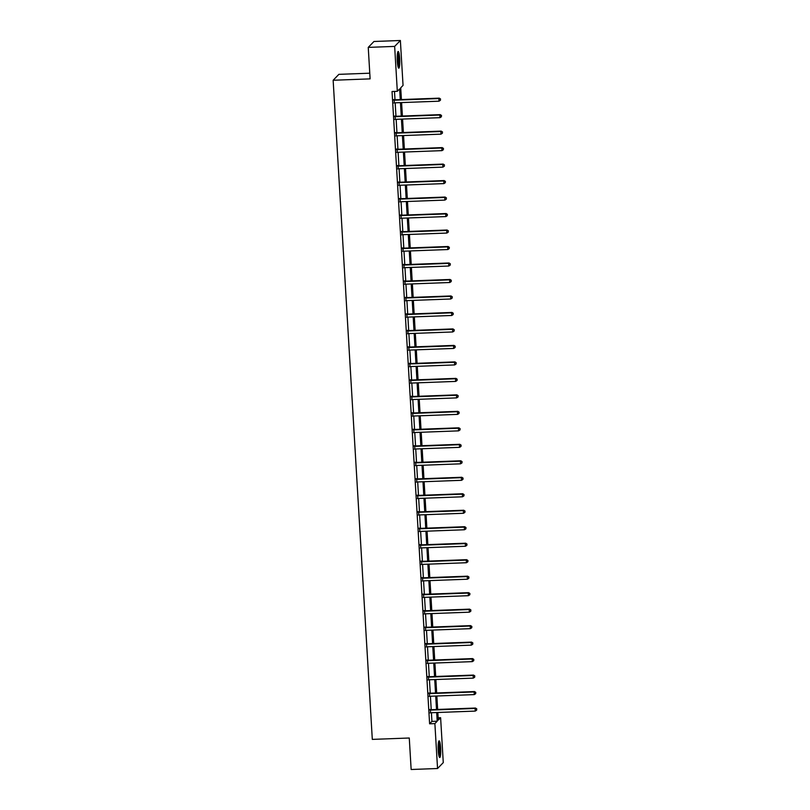 <?xml version="1.0" encoding="UTF-8"?>
<svg xmlns="http://www.w3.org/2000/svg" width="810" height="810" viewBox="0 0 810 810"><rect width="100%" height="100%" fill="white"/><g stroke="black" fill="none" stroke-linecap="round" stroke-linejoin="round"><path stroke-width="1.21" d="M438.23 750.424A8.343 1.266 -92.1 0 1 439.131 740.846A8.343 1.266 -92.1 0 1 440.65 747.944A8.343 1.266 -92.1 0 1 439.749 757.522A8.343 1.266 -92.1 0 1 438.23 750.424M397.275 61.074A8.343 1.266 -92.1 0 1 398.176 51.496A8.343 1.266 -92.1 0 1 399.694 58.583A8.343 1.266 -92.1 0 1 398.793 68.161A8.343 1.266 -92.1 0 1 397.275 61.074M369.775 73.204L338.874 74.348L333.143 80.261L372.306 739.388L409.273 738.011L411.146 769.5L437.552 768.518L434.879 723.603L437.208 721.214L436.691 712.527M333.143 80.261L370.109 78.874L368.246 47.385L373.967 41.482L400.373 40.5L403.046 85.404L400.717 87.804L401.416 99.559M438.149 717.792L440.61 717.701L443.272 762.615L437.552 768.518M400.272 99.6L399.634 88.918L397.315 91.307L392.04 91.51L429.604 723.806L431.922 721.406L431.406 712.719M431.224 709.692L430.424 696.236M430.252 693.208L429.452 679.752M429.27 676.725L428.47 663.269M428.287 660.241L427.488 646.785M427.305 643.758L426.505 630.301M426.333 627.274L425.533 613.818M425.351 610.791L424.551 597.335M424.369 594.307L423.569 580.851M423.387 577.824L422.597 564.367M422.415 561.34L421.615 547.884M421.433 544.857L420.633 531.4M420.451 528.373L419.651 514.917M419.479 511.89L418.679 498.433M418.497 495.406L417.697 481.95M417.514 478.923L416.715 465.466M416.532 462.439L415.733 448.983M415.56 445.956L414.76 432.5M414.578 429.472L413.778 416.016M413.596 412.989L412.796 399.533M412.624 396.505L411.824 383.049M411.642 380.022L410.842 366.565M410.66 363.538L409.86 350.082M409.678 347.055L408.878 333.599M408.706 330.571L407.906 317.115M407.724 314.088L406.924 300.632M406.742 297.604L405.942 284.148M405.759 281.121L404.97 267.664M404.787 264.637L403.987 251.181M403.805 248.154L403.005 234.697M402.823 231.67L402.023 218.214M401.851 215.187L401.051 201.731M400.869 198.703L400.069 185.247M399.887 182.22L399.087 168.763M398.905 165.736L398.105 152.28M397.933 149.253L397.133 135.797M396.951 132.769L396.151 119.313M395.968 116.286L395.169 102.829M394.996 99.802L394.49 91.419M394.126 99.691L394.308 102.87M395.098 116.174L395.29 119.353M396.08 132.658L396.272 135.837M397.062 149.141L397.254 152.32M398.044 165.625L398.226 168.804M399.016 182.108L399.208 185.287M399.998 198.592L400.191 201.771M400.98 215.075L401.163 218.254M401.962 231.559L402.145 234.738M402.934 248.042L403.127 251.221M403.917 264.526L404.109 267.705M404.899 281.009L405.081 284.188M405.871 297.493L406.063 300.672M406.853 313.976L407.045 317.156M407.835 330.46L408.017 333.639M408.817 346.953L408.999 350.123M409.789 363.437L409.981 366.606M410.771 379.92L410.964 383.089M411.753 396.404L411.936 399.573M412.725 412.887L412.918 416.056M413.707 429.371L413.9 432.54M414.69 445.854L414.882 449.024M415.672 462.338L415.854 465.507M416.644 478.821L416.836 481.99M417.626 495.305L417.818 498.474M418.608 511.788L418.79 514.957M419.59 528.272L419.772 531.441M420.562 544.755L420.755 547.924M421.544 561.239L421.737 564.408M422.526 577.722L422.709 580.891M423.498 594.206L423.691 597.375M424.481 610.689L424.673 613.858M425.463 627.173L425.645 630.342M426.445 643.656L426.627 646.826M427.417 660.14L427.609 663.309M428.399 676.623L428.591 679.792M429.381 693.107L429.563 696.276M430.353 709.59L430.545 712.76M368.246 47.385L394.652 46.403L400.373 40.5M429.604 723.806L434.879 723.603M397.315 91.307L394.652 46.403M436.509 709.499L435.709 696.043M435.527 693.016L434.727 679.56M434.545 676.532L433.745 663.076M433.573 660.049L432.773 646.593M432.591 643.565L431.791 630.109M431.608 627.082L430.809 613.626M430.636 610.598L429.837 597.142M429.654 594.115L428.854 580.659M428.672 577.631L427.872 564.175M427.69 561.148L426.89 547.692M426.718 544.664L425.918 531.208M425.736 528.181L424.936 514.725M424.754 511.697L423.954 498.231M423.772 495.214L422.982 481.748M422.8 478.73L422 465.264M421.818 462.247L421.018 448.781M420.835 445.763L420.036 432.297M419.863 429.28L419.064 415.813M418.881 412.796L418.082 399.33M417.899 396.313L417.099 382.846M416.917 379.829L416.117 366.363M415.945 363.346L415.145 349.88M414.963 346.862L414.163 333.396M413.981 330.379L413.181 316.912M413.009 313.895L412.209 300.429M412.027 297.412L411.227 283.945M411.045 280.928L410.245 267.462M410.062 264.445L409.263 250.978M409.091 247.951L408.291 234.495M408.108 231.468L407.308 218.011M407.126 214.984L406.326 201.528M406.144 198.501L405.354 185.044M405.172 182.017L404.372 168.561M404.19 165.534L403.39 152.077M403.208 149.05L402.408 135.594M402.236 132.567L401.436 119.111M401.254 116.083L400.454 102.627M437.835 712.476L438.291 720.1L440.61 717.701M401.598 102.586L402.398 116.043M402.58 119.07L403.38 132.526M403.562 135.553L404.362 149.01M404.534 152.037L405.334 165.493M405.516 168.52L406.316 181.977M406.498 185.004L407.298 198.46M407.481 201.487L408.281 214.944M408.453 217.971L409.252 231.427M409.435 234.454L410.235 247.911M410.417 250.938L411.217 264.394M411.389 267.421L412.189 280.878M412.371 283.905L413.171 297.361M413.353 300.389L414.153 313.845M414.335 316.872L415.135 330.328M415.307 333.356L416.107 346.812M416.289 349.839L417.089 363.295M417.272 366.322L418.071 379.779M418.254 382.806L419.043 396.262M419.226 399.289L420.025 412.746M420.208 415.773L421.008 429.229M421.19 432.257L421.99 445.713M422.162 448.74L422.962 462.196M423.144 465.224L423.944 478.68M424.126 481.707L424.926 495.163M425.108 498.19L425.908 511.647M426.08 514.674L426.88 528.14M427.062 531.158L427.862 544.624M428.044 547.641L428.844 561.107M429.017 564.124L429.816 577.591M429.999 580.608L430.798 594.074M430.981 597.091L431.781 610.558M431.963 613.575L432.763 627.041M432.935 630.058L433.735 643.525M433.917 646.542L434.717 660.008M434.899 663.025L435.699 676.492M435.871 679.509L436.671 692.975M436.853 695.992L437.653 709.459M431.922 721.406L437.208 721.214M393.741 100.096L393.893 100.146A1.073 1.043 -135.9 0 0 394.298 100.207L438.868 98.547L439.02 101.189L394.45 102.85A1.073 1.043 -135.9 0 0 394.065 102.941L393.913 103.012M393.7 99.549L394.278 99.751A1.073 1.043 -135.9 0 0 394.683 99.812L439.253 98.152L438.868 98.547L440.407 99.174L440.468 100.227L440.407 99.174M440.559 99.012L439.253 98.152M439.02 101.189L440.468 100.227M397.558 52.741A7.219 1.093 -92.1 0 1 398.631 58.047A7.219 1.093 -92.1 0 1 398.53 65.499A7.219 1.093 -92.1 0 1 398.095 66.967M397.811 65.752A6.682 1.012 87.9 0 0 397.933 65.104A6.682 1.012 87.9 0 0 397.366 53.976M398.338 67.675A8.292 1.255 87.9 0 0 398.662 66.339A8.292 1.255 87.9 0 0 398.824 58.431A8.292 1.255 87.9 0 0 397.761 52.022M438.514 742.102A7.219 1.093 -92.1 0 1 439.638 748.136A7.219 1.093 -92.1 0 1 439.04 756.317M438.767 755.112A6.682 1.012 87.9 0 0 439.03 748.237A6.682 1.012 87.9 0 0 438.321 743.327M439.293 757.026A8.292 1.255 87.9 0 0 439.8 747.984A8.292 1.255 87.9 0 0 438.716 741.373M394.713 116.579L394.875 116.63A1.073 1.043 -135.9 0 0 395.27 116.691L439.85 115.03L440.002 117.673L395.432 119.333A1.073 1.043 -135.9 0 0 395.037 119.424L394.885 119.495M394.683 116.032L395.26 116.235A1.073 1.043 -135.9 0 0 395.665 116.296L440.235 114.635L439.85 115.03L441.379 115.658L441.44 116.711L441.379 115.658M441.541 115.496L440.235 114.635M440.002 117.673L441.44 116.711M395.695 133.063L395.857 133.113A1.073 1.043 -135.9 0 0 396.252 133.174L440.822 131.514L440.984 134.156L396.414 135.817A1.073 1.043 -135.9 0 0 396.019 135.908L395.867 135.979M395.665 132.516L396.242 132.719A1.073 1.043 -135.9 0 0 396.637 132.779L441.207 131.119L440.822 131.514L442.361 132.141L442.422 133.194L442.361 132.141M442.513 131.979L441.207 131.119M440.984 134.156L442.422 133.194M396.677 149.546L396.829 149.597A1.073 1.043 -135.9 0 0 397.234 149.658L441.804 147.997L441.956 150.64L397.386 152.3A1.073 1.043 -135.9 0 0 397.001 152.391L396.849 152.462M396.637 148.999L397.224 149.202A1.073 1.043 -135.9 0 0 397.619 149.263L442.189 147.602L441.804 147.997L443.343 148.625L443.404 149.678L443.343 148.625M443.495 148.463L442.189 147.602M441.956 150.64L443.404 149.678M397.649 166.03L397.811 166.08A1.073 1.043 -135.9 0 0 398.206 166.141L442.786 164.481L442.938 167.123L398.368 168.784A1.073 1.043 -135.9 0 0 397.973 168.875L397.832 168.946M397.619 165.483L398.196 165.685A1.073 1.043 -135.9 0 0 398.601 165.746L443.171 164.086L442.786 164.481L444.315 165.108L444.386 166.161L444.315 165.108M444.477 164.946L443.171 164.086M442.938 167.123L444.386 166.161M398.631 182.513L398.793 182.564A1.073 1.043 -135.9 0 0 399.188 182.625L443.758 180.964L443.921 183.607L399.35 185.267A1.073 1.043 -135.9 0 0 398.955 185.358L398.803 185.429M398.601 181.966L399.178 182.169A1.073 1.043 -135.9 0 0 399.573 182.23L444.153 180.569L443.758 180.964L445.298 181.592L445.358 182.645L445.298 181.592M445.449 181.43L444.153 180.569M443.921 183.607L445.358 182.645M399.613 198.997L399.775 199.047A1.073 1.043 -135.9 0 0 400.17 199.108L444.741 197.448L444.903 200.09L400.322 201.751A1.073 1.043 -135.9 0 0 399.938 201.842L399.786 201.913M399.583 198.45L400.16 198.652A1.073 1.043 -135.9 0 0 400.555 198.713L445.125 197.053L444.741 197.448L446.28 198.075L446.34 199.128L446.28 198.075M446.431 197.913L445.125 197.053M444.903 200.09L446.34 199.128M400.596 215.48L400.748 215.531A1.073 1.043 -135.9 0 0 401.152 215.592L445.723 213.931L445.875 216.574L401.304 218.234A1.073 1.043 -135.9 0 0 400.92 218.325L400.768 218.396M400.555 214.933L401.132 215.136A1.073 1.043 -135.9 0 0 401.537 215.197L446.108 213.536L445.723 213.931L447.262 214.559L447.322 215.612L447.262 214.559M447.414 214.397L446.108 213.536M445.875 216.574L447.322 215.612M401.568 231.964L401.73 232.014A1.073 1.043 -135.9 0 0 402.125 232.075L446.705 230.415L446.857 233.057L402.286 234.718A1.073 1.043 -135.9 0 0 401.892 234.809L401.74 234.88M401.537 231.417L402.114 231.619A1.073 1.043 -135.9 0 0 402.519 231.68L447.09 230.02L446.705 230.415L448.234 231.042L448.305 232.095L448.234 231.042M448.396 230.88L447.09 230.02M446.857 233.057L448.305 232.095M402.55 248.447L402.712 248.498A1.073 1.043 -135.9 0 0 403.107 248.569L447.677 246.898L447.839 249.541L403.269 251.201A1.073 1.043 -135.9 0 0 402.874 251.292L402.722 251.363M402.519 247.9L403.096 248.103A1.073 1.043 -135.9 0 0 403.491 248.164L448.072 246.503L447.677 246.898L449.216 247.526L449.277 248.579L449.216 247.526M449.368 247.364L448.072 246.503M447.839 249.541L449.277 248.579M403.532 264.931L403.684 264.981A1.073 1.043 -135.9 0 0 404.089 265.052L448.659 263.382L448.821 266.024L404.241 267.685A1.073 1.043 -135.9 0 0 403.856 267.776L403.704 267.847M403.501 264.384L404.079 264.587A1.073 1.043 -135.9 0 0 404.474 264.647L449.044 262.987L448.659 263.382L450.198 264.009L450.259 265.062L450.198 264.009M450.35 263.847L449.044 262.987M448.821 266.024L450.259 265.062M404.504 281.414L404.666 281.465A1.073 1.043 -135.9 0 0 405.071 281.536L449.641 279.865L449.793 282.508L405.223 284.168A1.073 1.043 -135.9 0 0 404.838 284.259L404.686 284.33M404.474 280.867L405.051 281.07A1.073 1.043 -135.9 0 0 405.456 281.131L450.026 279.47L449.641 279.865L451.17 280.493L451.241 281.546L451.17 280.493M451.332 280.331L450.026 279.47M449.793 282.508L451.241 281.546M405.486 297.898L405.648 297.948A1.073 1.043 -135.9 0 0 406.043 298.019L450.613 296.349L450.775 298.991L406.205 300.652A1.073 1.043 -135.9 0 0 405.81 300.743L405.658 300.814M405.456 297.351L406.033 297.553A1.073 1.043 -135.9 0 0 406.428 297.614L451.008 295.954L450.613 296.349L452.152 296.976L452.213 298.029L452.152 296.976M452.304 296.814L451.008 295.954M450.775 298.991L452.213 298.029M406.468 314.381L406.63 314.432A1.073 1.043 -135.9 0 0 407.025 314.503L451.595 312.832L451.757 315.475L407.177 317.135A1.073 1.043 -135.9 0 0 406.792 317.226L406.64 317.297M406.438 313.834L407.015 314.037A1.073 1.043 -135.9 0 0 407.41 314.098L451.98 312.437L451.595 312.832L453.134 313.46L453.195 314.513L453.134 313.46M453.286 313.298L451.98 312.437M451.757 315.475L453.195 314.513M407.45 330.865L407.602 330.915A1.073 1.043 -135.9 0 0 408.007 330.986L452.577 329.316L452.729 331.958L408.159 333.619A1.073 1.043 -135.9 0 0 407.774 333.71L407.622 333.781M407.41 330.318L407.997 330.52A1.073 1.043 -135.9 0 0 408.392 330.581L452.962 328.921L452.577 329.316L454.116 329.943L454.177 330.996L454.116 329.943M454.268 329.781L452.962 328.921M452.729 331.958L454.177 330.996M408.422 347.348L408.584 347.399A1.073 1.043 -135.9 0 0 408.979 347.47L453.559 345.799L453.711 348.442L409.141 350.102A1.073 1.043 -135.9 0 0 408.746 350.193L408.594 350.264M408.392 346.801L408.969 347.004A1.073 1.043 -135.9 0 0 409.374 347.065L453.944 345.404L453.559 345.799L455.088 346.427L455.159 347.48L455.088 346.427M455.25 346.265L453.944 345.404M453.711 348.442L455.159 347.48M409.404 363.832L409.566 363.892A1.073 1.043 -135.9 0 0 409.961 363.953L454.531 362.283L454.693 364.925L410.123 366.596A1.073 1.043 -135.9 0 0 409.728 366.687L409.576 366.748M409.374 363.285L409.951 363.488A1.073 1.043 -135.9 0 0 410.346 363.548L454.926 361.888L454.531 362.283L456.07 362.91L456.131 363.963L456.07 362.91M456.222 362.748L454.926 361.888M454.693 364.925L456.131 363.963M410.386 380.315L410.538 380.376A1.073 1.043 -135.9 0 0 410.943 380.437L455.514 378.766L455.676 381.409L411.095 383.079A1.073 1.043 -135.9 0 0 410.71 383.171L410.559 383.231M410.356 379.768L410.933 379.971A1.073 1.043 -135.9 0 0 411.328 380.032L455.898 378.371L455.514 378.766L457.053 379.394L457.113 380.447L457.053 379.394M457.204 379.232L455.898 378.371M455.676 381.409L457.113 380.447M411.369 396.799L411.52 396.859A1.073 1.043 -135.9 0 0 411.925 396.92L456.496 395.25L456.648 397.892L412.077 399.563A1.073 1.043 -135.9 0 0 411.693 399.654L411.541 399.715M411.328 396.252L411.905 396.454A1.073 1.043 -135.9 0 0 412.31 396.515L456.88 394.855L456.496 395.25L458.035 395.877L458.095 396.93L458.035 395.877M458.187 395.715L456.88 394.855M456.648 397.892L458.095 396.93M412.341 413.282L412.503 413.343A1.073 1.043 -135.9 0 0 412.897 413.404L457.478 411.733L457.63 414.376L413.059 416.046A1.073 1.043 -135.9 0 0 412.665 416.137L412.513 416.198M412.31 412.735L412.887 412.938A1.073 1.043 -135.9 0 0 413.292 412.999L457.863 411.338L457.478 411.733L459.007 412.361L459.067 413.414L459.007 412.361M459.169 412.199L457.863 411.338M457.63 414.376L459.067 413.414M413.323 429.766L413.485 429.826A1.073 1.043 -135.9 0 0 413.88 429.887L458.45 428.217L458.612 430.859L414.042 432.53A1.073 1.043 -135.9 0 0 413.647 432.621L413.495 432.682M413.292 429.219L413.869 429.421A1.073 1.043 -135.9 0 0 414.264 429.482L458.835 427.822L458.45 428.217L459.989 428.844L460.05 429.897L459.989 428.844M460.141 428.682L458.835 427.822M458.612 430.859L460.05 429.897M414.305 446.249L414.457 446.31A1.073 1.043 -135.9 0 0 414.862 446.371L459.432 444.7L459.584 447.343L415.014 449.013A1.073 1.043 -135.9 0 0 414.629 449.104L414.477 449.165M414.264 445.702L414.852 445.905A1.073 1.043 -135.9 0 0 415.246 445.966L459.817 444.305L459.432 444.7L460.971 445.328L461.032 446.381L460.971 445.328M461.123 445.166L459.817 444.305M459.584 447.343L461.032 446.381M415.277 462.733L415.439 462.793A1.073 1.043 -135.9 0 0 415.834 462.854L460.414 461.184L460.566 463.826L415.996 465.497A1.073 1.043 -135.9 0 0 415.601 465.588L415.459 465.649M415.246 462.186L415.824 462.388A1.073 1.043 -135.9 0 0 416.229 462.449L460.799 460.789L460.414 461.184L461.943 461.811L462.014 462.864L461.943 461.811M462.105 461.649L460.799 460.789M460.566 463.826L462.014 462.864M416.259 479.216L416.421 479.277A1.073 1.043 -135.9 0 0 416.816 479.338L461.386 477.667L461.548 480.31L416.978 481.98A1.073 1.043 -135.9 0 0 416.583 482.071L416.431 482.132M416.229 478.669L416.806 478.872A1.073 1.043 -135.9 0 0 417.201 478.933L461.781 477.272L461.386 477.667L462.925 478.295L462.986 479.348L462.925 478.295M463.077 478.133L461.781 477.272M461.548 480.31L462.986 479.348M417.241 495.7L417.403 495.76A1.073 1.043 -135.9 0 0 417.798 495.821L462.368 494.151L462.53 496.793L417.95 498.464A1.073 1.043 -135.9 0 0 417.565 498.555L417.413 498.616M417.211 495.153L417.788 495.356A1.073 1.043 -135.9 0 0 418.183 495.416L462.753 493.756L462.368 494.151L463.907 494.778L463.968 495.831L463.907 494.778M464.059 494.616L462.753 493.756M462.53 496.793L463.968 495.831M418.223 512.183L418.375 512.244A1.073 1.043 -135.9 0 0 418.78 512.305L463.35 510.634L463.502 513.277L418.932 514.947A1.073 1.043 -135.9 0 0 418.547 515.038L418.395 515.099M418.183 511.636L418.76 511.839A1.073 1.043 -135.9 0 0 419.165 511.9L463.735 510.239L463.35 510.634L464.889 511.262L464.95 512.315L464.889 511.262M465.041 511.1L463.735 510.239M463.502 513.277L464.95 512.315M419.195 528.667L419.357 528.728A1.073 1.043 -135.9 0 0 419.752 528.788L464.332 527.118L464.484 529.76L419.914 531.431A1.073 1.043 -135.9 0 0 419.519 531.522L419.367 531.583M419.165 528.12L419.742 528.322A1.073 1.043 -135.9 0 0 420.147 528.383L464.717 526.723L464.332 527.118L465.861 527.745L465.932 528.798L465.861 527.745M466.023 527.583L464.717 526.723M464.484 529.76L465.932 528.798M420.177 545.15L420.339 545.211A1.073 1.043 -135.9 0 0 420.734 545.272L465.304 543.601L465.466 546.244L420.896 547.914A1.073 1.043 -135.9 0 0 420.501 548.005L420.35 548.066M420.147 544.603L420.724 544.806A1.073 1.043 -135.9 0 0 421.119 544.867L465.699 543.206L465.304 543.601L466.843 544.229L466.904 545.282L466.843 544.229M466.995 544.067L465.699 543.206M465.466 546.244L466.904 545.282M421.159 561.634L421.311 561.694A1.073 1.043 -135.9 0 0 421.716 561.755L466.287 560.095L466.449 562.727L421.868 564.398A1.073 1.043 -135.9 0 0 421.483 564.489L421.332 564.55M421.129 561.087L421.706 561.289A1.073 1.043 -135.9 0 0 422.101 561.35L466.671 559.69L466.287 560.095L467.826 560.712L467.886 561.765L467.826 560.712M467.977 560.55L466.671 559.69M466.449 562.727L467.886 561.765M422.132 578.117L422.293 578.178A1.073 1.043 -135.9 0 0 422.699 578.239L467.269 576.578L467.421 579.211L422.85 580.881A1.073 1.043 -135.9 0 0 422.466 580.972L422.314 581.033M422.101 577.571L422.678 577.773A1.073 1.043 -135.9 0 0 423.083 577.834L467.653 576.173L467.269 576.578L468.798 577.196L468.868 578.249L468.798 577.196M468.96 577.034L467.653 576.173M467.421 579.211L468.868 578.249M423.114 594.601L423.276 594.662A1.073 1.043 -135.9 0 0 423.671 594.722L468.241 593.062L468.403 595.694L423.832 597.365A1.073 1.043 -135.9 0 0 423.438 597.456L423.286 597.517M423.083 594.054L423.66 594.256A1.073 1.043 -135.9 0 0 424.055 594.317L468.636 592.657L468.241 593.062L469.78 593.679L469.841 594.732L469.78 593.679M469.932 593.517L468.636 592.657M468.403 595.694L469.841 594.732M424.096 611.084L424.258 611.145A1.073 1.043 -135.9 0 0 424.653 611.206L469.223 609.545L469.385 612.178L424.804 613.848A1.073 1.043 -135.9 0 0 424.42 613.939L424.268 614M424.065 610.538L424.642 610.74A1.073 1.043 -135.9 0 0 425.037 610.801L469.608 609.14L469.223 609.545L470.762 610.163L470.823 611.216L470.762 610.163M470.914 610.001L469.608 609.14M469.385 612.178L470.823 611.216M425.078 627.568L425.23 627.628A1.073 1.043 -135.9 0 0 425.635 627.689L470.205 626.029L470.357 628.661L425.787 630.332A1.073 1.043 -135.9 0 0 425.402 630.423L425.25 630.484M425.037 627.021L425.625 627.223A1.073 1.043 -135.9 0 0 426.019 627.284L470.59 625.624L470.205 626.029L471.744 626.646L471.805 627.699L471.744 626.646M471.896 626.484L470.59 625.624M470.357 628.661L471.805 627.699M426.05 644.051L426.212 644.112A1.073 1.043 -135.9 0 0 426.607 644.173L471.187 642.512L471.339 645.145L426.769 646.815A1.073 1.043 -135.9 0 0 426.374 646.906L426.222 646.967M426.019 643.504L426.597 643.707A1.073 1.043 -135.9 0 0 427.002 643.768L471.572 642.107L471.187 642.512L472.716 643.13L472.787 644.183L472.716 643.13M472.878 642.968L471.572 642.107M471.339 645.145L472.787 644.183M427.032 660.535L427.194 660.596A1.073 1.043 -135.9 0 0 427.589 660.656L472.159 658.996L472.321 661.628L427.751 663.299A1.073 1.043 -135.9 0 0 427.356 663.39L427.204 663.451M427.002 659.988L427.579 660.19A1.073 1.043 -135.9 0 0 427.974 660.251L472.554 658.591L472.159 658.996L473.698 659.613L473.759 660.666L473.698 659.613M473.85 659.451L472.554 658.591M472.321 661.628L473.759 660.666M428.014 677.018L428.166 677.079A1.073 1.043 -135.9 0 0 428.571 677.14L473.141 675.479L473.303 678.122L428.723 679.782A1.073 1.043 -135.9 0 0 428.338 679.874L428.186 679.944M427.984 676.471L428.561 676.674A1.073 1.043 -135.9 0 0 428.956 676.735L473.526 675.074L473.141 675.479L474.68 676.097L474.741 677.15L474.68 676.097M474.832 675.935L473.526 675.074M473.303 678.122L474.741 677.15M428.996 693.502L429.148 693.562A1.073 1.043 -135.9 0 0 429.553 693.623L474.123 691.963L474.275 694.605L429.705 696.266A1.073 1.043 -135.9 0 0 429.32 696.357L429.168 696.428M428.956 692.955L429.533 693.158A1.073 1.043 -135.9 0 0 429.938 693.218L474.508 691.558L474.123 691.963L475.662 692.58L475.723 693.633L475.662 692.58M475.814 692.418L474.508 691.558M474.275 694.605L475.723 693.633M429.968 709.985L430.13 710.046A1.073 1.043 -135.9 0 0 430.525 710.107L475.106 708.446L475.257 711.089L430.687 712.749A1.073 1.043 -135.9 0 0 430.292 712.84L430.14 712.911M429.938 709.438L430.515 709.641A1.073 1.043 -135.9 0 0 430.92 709.702L475.49 708.041L475.106 708.446L476.634 709.064L476.695 710.117L476.634 709.064M476.796 708.902L475.49 708.041M475.257 711.089L476.695 710.117"/></g></svg>
